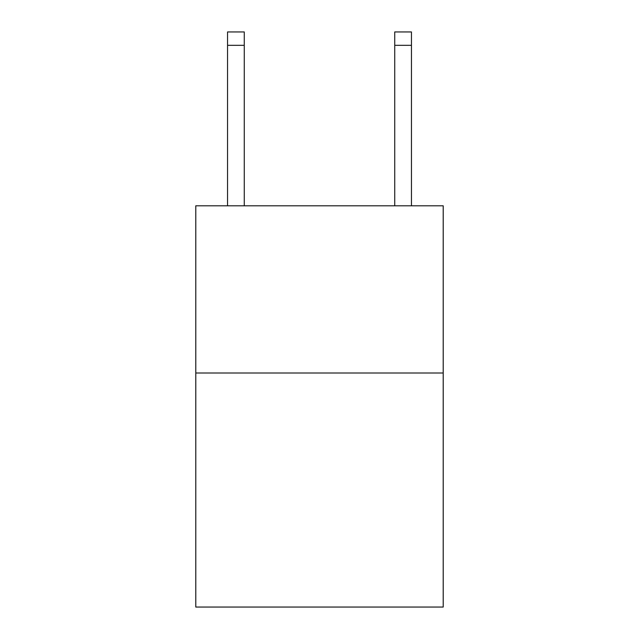 <?xml version="1.0" encoding="UTF-8"?>
<svg xmlns="http://www.w3.org/2000/svg" width="639" height="639" viewBox="0 0 639 639"><rect width="100%" height="100%" fill="white"/><g stroke="black" fill="none" stroke-linecap="round" stroke-linejoin="round"><path stroke-width="0.96" d="M443.21 373L443.21 607.05L195.79 607.05L195.79 205.814L443.21 205.814L443.21 373L195.79 373M244.266 205.814L244.266 45.321L227.548 45.321L227.548 31.95L244.266 31.95L244.266 45.321M227.548 205.814L227.548 45.321M411.452 205.814L411.452 31.95L394.734 31.95L394.734 205.814M394.734 45.321L411.452 45.321"/></g></svg>
